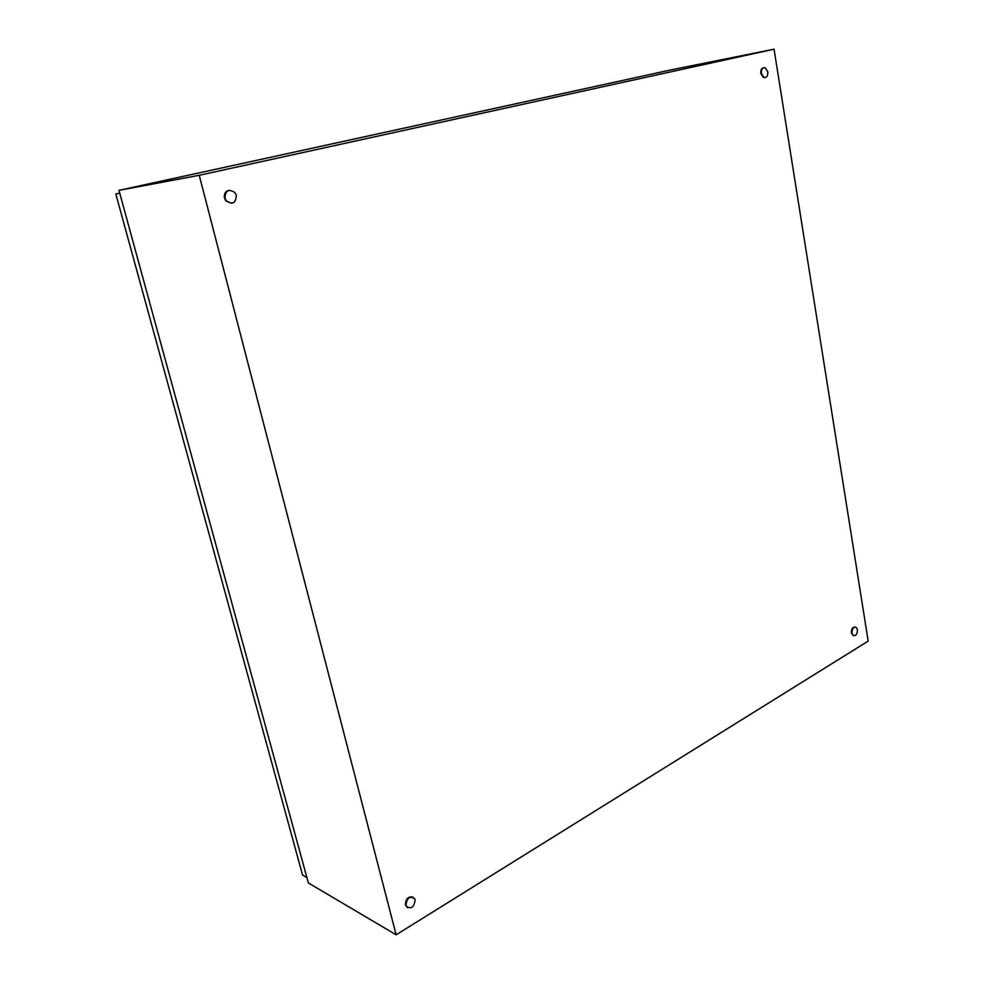<?xml version="1.0" encoding="UTF-8"?>
<svg xmlns="http://www.w3.org/2000/svg" width="984" height="984" viewBox="0 0 984 984"><rect width="100%" height="100%" fill="white"/><g stroke="black" fill="none" stroke-linecap="round" stroke-linejoin="round"><path stroke-width="1.48" d="M199.235 175.287L774.051 49.2L868.183 641.088L396.146 934.8L199.235 175.287L118.978 190.367L671.051 69.876L774.051 49.2M118.978 190.367L308.373 882.956L396.146 934.8M767.827 71.857C768 75.94 766.733 77.785 764.014 77.404L761.395 73.357C761.222 69.274 762.489 67.429 765.195 67.798L767.827 71.857M764.999 77.588L763.412 77.515L760.792 73.468C760.521 70.135 761.456 68.228 763.609 67.736M415.125 899.757C414.178 907.383 411.226 909.536 406.294 906.239L405.962 905.354C406.921 897.74 409.861 895.563 414.793 898.835L415.125 899.757M407.499 907.679L405.433 905.059C405.617 898.859 408.163 896.215 413.046 897.125M236.32 195.435C235.914 203.098 232.593 204.906 226.357 200.884L224.967 198.079C225.348 190.465 228.645 188.608 234.844 192.52L236.32 195.435M231.621 203.27L225.865 200.957L224.475 198.153C223.835 193.86 225.373 191.24 229.1 190.318M857.458 629.735C857.31 634.397 855.822 636.242 852.993 635.295L851.947 633.106C852.107 628.456 853.583 626.599 856.412 627.534L857.458 629.735M853.608 635.689L851.369 632.983C851.332 628.973 852.611 626.98 855.207 627.029M306.922 877.617L302.568 875.059L115.817 193.946L119.716 193.085M115.817 193.946L119.753 193.221"/></g></svg>
